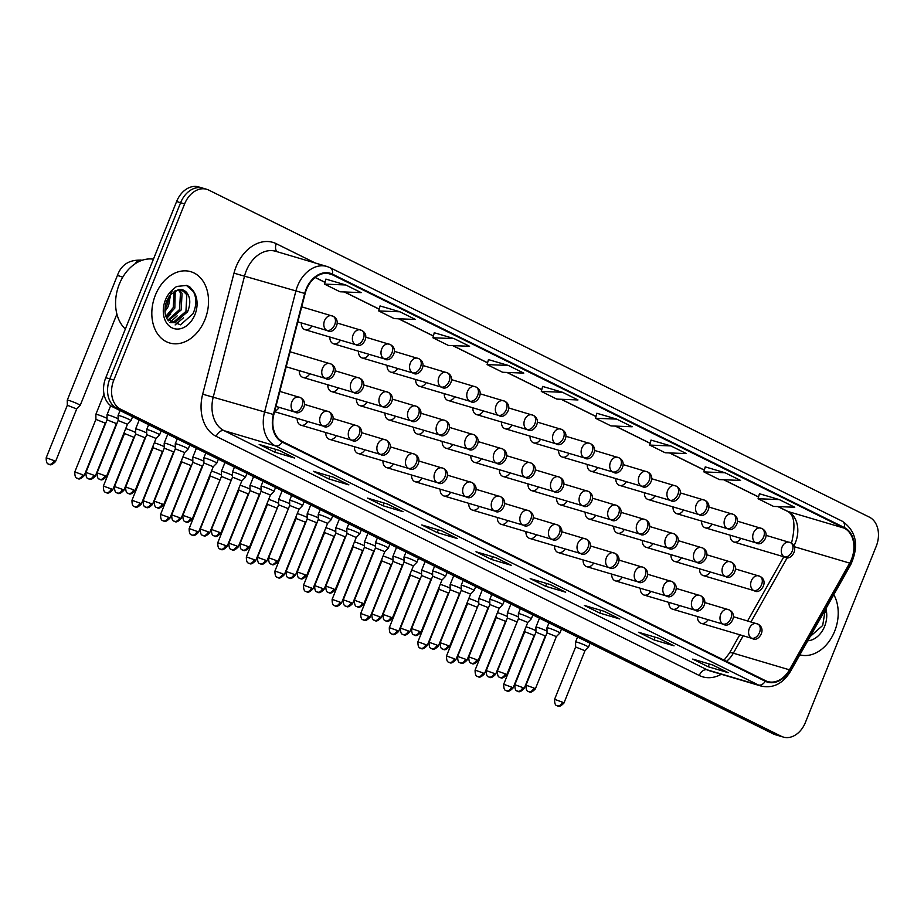 <?xml version="1.0" encoding="UTF-8"?>
<svg xmlns="http://www.w3.org/2000/svg" width="924" height="924" viewBox="0 0 924 924"><rect width="100%" height="100%" fill="white"/><g stroke="black" fill="none" stroke-linecap="round" stroke-linejoin="round"><path stroke-width="1.39" d="M274.751 411.03A7.75 5.717 106.5 0 0 279.083 407.345M297.205 418.399A7.75 5.717 106.5 0 0 300.889 425.179A7.75 5.717 106.5 0 0 307.68 421.494M325.791 432.548A7.75 5.717 106.5 0 0 329.487 439.327A7.75 5.717 106.5 0 0 336.278 435.654M354.389 446.708A7.75 5.717 106.5 0 0 358.085 453.488A7.75 5.717 106.5 0 0 364.864 449.803M382.986 460.857A7.75 5.717 106.5 0 0 386.671 467.636A7.75 5.717 106.5 0 0 393.462 463.964M411.573 475.017A7.75 5.717 106.5 0 0 415.269 481.797A7.75 5.717 106.5 0 0 422.06 478.112M440.171 489.166A7.75 5.717 106.5 0 0 443.867 495.945A7.75 5.717 106.5 0 0 450.646 492.273M468.768 503.326A7.75 5.717 106.5 0 0 472.453 510.106A7.75 5.717 106.5 0 0 479.244 506.433M497.355 517.475A7.75 5.717 106.5 0 0 501.051 524.255A7.75 5.717 106.5 0 0 507.83 520.582M525.952 531.635A7.75 5.717 106.5 0 0 529.637 538.415A7.75 5.717 106.5 0 0 536.428 534.742M554.539 545.784A7.75 5.717 106.5 0 0 558.235 552.575A7.75 5.717 106.5 0 0 565.026 548.891M583.136 559.944A7.75 5.717 106.5 0 0 586.832 566.724A7.75 5.717 106.5 0 0 593.612 563.051M611.734 574.104A7.75 5.717 106.5 0 0 615.419 580.884A7.75 5.717 106.5 0 0 622.21 577.2M640.32 588.253A7.75 5.717 106.5 0 0 644.016 595.033A7.75 5.717 106.5 0 0 650.808 591.36M668.918 602.413A7.75 5.717 106.5 0 0 672.614 609.193A7.75 5.717 106.5 0 0 679.394 605.509M697.516 616.562A7.75 5.717 106.5 0 0 701.201 623.342A7.75 5.717 106.5 0 0 707.992 619.669M299.261 370.639A7.75 5.717 106.5 0 0 302.945 377.419A7.75 5.717 106.5 0 0 309.736 373.746M327.847 384.8A7.75 5.717 106.5 0 0 331.543 391.58A7.75 5.717 106.5 0 0 338.334 387.895M356.445 398.949A7.75 5.717 106.5 0 0 360.141 405.728A7.75 5.717 106.5 0 0 366.92 402.056M385.042 413.109A7.75 5.717 106.5 0 0 388.727 419.889A7.75 5.717 106.5 0 0 395.518 416.204M413.629 427.258A7.75 5.717 106.5 0 0 417.325 434.037A7.75 5.717 106.5 0 0 424.116 430.365M442.226 441.418A7.75 5.717 106.5 0 0 445.911 448.198A7.75 5.717 106.5 0 0 452.702 444.513M470.824 455.567A7.75 5.717 106.5 0 0 474.509 462.347A7.75 5.717 106.5 0 0 481.3 458.674M499.41 469.727A7.75 5.717 106.5 0 0 503.106 476.507A7.75 5.717 106.5 0 0 509.886 472.834M528.008 483.876A7.75 5.717 106.5 0 0 531.693 490.656A7.75 5.717 106.5 0 0 538.484 486.983M556.595 498.036A7.75 5.717 106.5 0 0 560.291 504.816A7.75 5.717 106.5 0 0 567.082 501.143M585.192 512.185A7.75 5.717 106.5 0 0 588.888 518.976A7.75 5.717 106.5 0 0 595.668 515.292M613.79 526.345A7.75 5.717 106.5 0 0 617.475 533.125A7.75 5.717 106.5 0 0 624.266 529.452M642.376 540.505A7.75 5.717 106.5 0 0 646.072 547.285A7.75 5.717 106.5 0 0 652.864 543.601M670.974 554.654A7.75 5.717 106.5 0 0 674.659 561.434A7.75 5.717 106.5 0 0 681.45 557.761M699.572 568.814A7.75 5.717 106.5 0 0 703.256 575.594A7.75 5.717 106.5 0 0 710.048 571.91M301.316 322.892A7.75 5.717 106.5 0 0 305.001 329.672A7.75 5.717 106.5 0 0 311.792 325.987M329.903 337.041A7.75 5.717 106.5 0 0 333.599 343.82A7.75 5.717 106.5 0 0 340.39 340.147M358.5 351.201A7.75 5.717 106.5 0 0 362.196 357.981A7.75 5.717 106.5 0 0 368.976 354.296M387.098 365.35A7.75 5.717 106.5 0 0 390.783 372.129A7.75 5.717 106.5 0 0 397.574 368.457M415.684 379.51A7.75 5.717 106.5 0 0 419.381 386.29A7.75 5.717 106.5 0 0 426.16 382.605M444.282 393.659A7.75 5.717 106.5 0 0 447.967 400.438A7.75 5.717 106.5 0 0 454.758 396.766M472.869 407.819A7.75 5.717 106.5 0 0 476.565 414.599A7.75 5.717 106.5 0 0 483.356 410.914M501.466 421.968A7.75 5.717 106.5 0 0 505.162 428.748A7.75 5.717 106.5 0 0 511.942 425.075M530.064 436.128A7.75 5.717 106.5 0 0 533.749 442.908A7.75 5.717 106.5 0 0 540.54 439.223M558.65 450.277A7.75 5.717 106.5 0 0 562.346 457.057A7.75 5.717 106.5 0 0 569.138 453.384M587.248 464.437A7.75 5.717 106.5 0 0 590.944 471.217A7.75 5.717 106.5 0 0 597.724 467.544M615.846 478.586A7.75 5.717 106.5 0 0 619.53 485.366A7.75 5.717 106.5 0 0 626.322 481.693M644.432 492.746A7.75 5.717 106.5 0 0 648.128 499.526A7.75 5.717 106.5 0 0 654.908 495.853M673.03 506.906A7.75 5.717 106.5 0 0 676.715 513.686A7.75 5.717 106.5 0 0 683.506 510.002M701.616 521.055A7.75 5.717 106.5 0 0 705.312 527.835A7.75 5.717 106.5 0 0 712.104 524.162M730.214 535.215A7.75 5.717 106.5 0 0 733.91 541.995A7.75 5.717 106.5 0 0 740.69 538.311M155.405 295.068A37.179 27.454 106.5 0 0 169.612 342.977A37.179 27.454 106.5 0 0 204.955 319.589A37.179 27.454 106.5 0 0 190.737 271.679A37.179 27.454 106.5 0 0 155.405 295.068A37.179 27.454 106.5 0 0 169.612 342.977A37.179 27.454 106.5 0 0 204.955 319.589A37.179 27.454 106.5 0 0 190.737 271.679A37.179 27.454 106.5 0 0 155.405 295.068M799.814 654.85A37.179 27.454 106.5 0 0 834.626 631.311A37.179 27.454 106.5 0 0 833.806 594.663A37.179 27.454 106.5 0 1 834.626 631.311A37.179 27.454 106.5 0 1 799.814 654.85M306.491 289.443A24.786 18.307 -73.5 0 1 330.041 273.851A24.786 18.307 -73.5 0 1 332.224 274.705L844.213 528.158A24.786 18.307 -73.5 0 1 849.676 563.109L789.431 669.819A24.786 18.307 -73.5 0 1 767.717 681.554A24.786 18.307 -73.5 0 1 765.546 680.699L282.49 441.568A24.786 18.307 -73.5 0 1 273.839 414.576L305.139 293.543A24.786 18.307 -73.5 0 1 306.491 289.443M306.075 289.235A25.41 18.769 106.5 0 0 304.701 293.439L273.388 414.472A25.41 18.769 106.5 0 0 282.259 442.134L765.315 681.277A25.41 18.769 106.5 0 0 789.789 670.119L850.034 563.409A25.41 18.769 106.5 0 0 844.444 527.592L332.455 274.128A25.41 18.769 106.5 0 0 306.075 289.235M206.699 189.293L198.683 186.925A23.239 17.163 106.5 0 0 176.6 201.536L105.786 377.708A23.239 17.163 106.5 0 0 112.636 406.86L773.273 733.91L777.28 735.088A23.239 17.163 106.5 0 0 779.313 735.897A23.239 17.163 106.5 0 1 777.28 735.088L116.643 408.05L777.28 735.088L781.288 736.278A23.239 17.163 106.5 0 0 783.321 737.075A23.239 17.163 106.5 0 0 805.405 722.464L876.229 546.292A23.239 17.163 106.5 0 0 869.38 517.14L208.743 190.09A23.239 17.163 106.5 0 0 206.699 189.293A23.239 17.163 106.5 0 0 184.615 203.915L113.802 380.087A23.239 17.163 106.5 0 0 120.64 409.228L781.288 736.278M105.786 377.708L109.794 378.898A23.239 17.163 106.5 0 0 116.643 408.05A23.239 17.163 106.5 0 1 109.794 378.898L180.607 202.726L109.794 378.898L113.802 380.087M202.691 188.103A23.239 17.163 106.5 0 0 180.607 202.726A23.239 17.163 106.5 0 1 202.691 188.103M779.267 499.584L758.084 498.741L773.561 506.41L794.756 507.253L779.267 499.584L759.424 493.751M705.243 466.886L725.074 472.765L703.892 471.91L705.243 466.886M670.882 445.934L649.699 445.079L665.176 452.748L686.37 453.592L670.882 445.934L651.039 440.09M616.689 419.103L595.506 418.26L610.983 425.918L632.178 426.773L616.689 419.103L596.846 413.259M325.883 279.094L345.726 284.962L324.532 284.118L325.883 279.094M399.919 311.792L378.724 310.949L394.213 318.607L415.396 319.461L399.919 311.792L380.064 305.948M434.268 332.744L454.111 338.623L432.917 337.768L434.268 332.744M508.304 365.442L487.11 364.599L502.598 372.268L523.781 373.111L508.304 365.442L488.461 359.609M562.497 392.273L541.302 391.429L556.791 399.099L577.974 399.942L562.497 392.273L542.654 386.44M619.865 619.022L599.826 613.097L584.349 605.428L604.377 611.365L619.865 619.022A6.202 4.146 -63.7 0 1 619.415 618.849L604.146 611.295M674.058 645.853L654.019 639.916L638.542 632.259L658.569 638.184L674.058 645.853A6.202 4.146 -63.7 0 1 673.608 645.68L658.338 638.114M728.251 672.684L708.211 666.747L692.734 659.078L712.762 665.014L728.251 672.684A6.202 4.146 -63.7 0 1 727.8 672.51L712.531 664.945M457.288 538.542L437.248 532.605L421.76 524.947L441.799 530.873L457.288 538.542A6.202 4.146 -63.7 0 1 456.837 538.369L441.568 530.803M403.095 511.711L383.056 505.774L367.567 498.117L387.606 504.042L403.095 511.711A6.202 4.146 -63.7 0 1 402.645 511.538L387.375 503.984M348.902 484.881L328.863 478.955L313.375 471.286L333.414 477.223L348.902 484.881A6.202 4.146 -63.7 0 1 348.452 484.707L333.183 477.154M294.698 458.061L274.671 452.125L259.182 444.456L279.221 450.392L294.698 458.061A6.202 4.146 -63.7 0 1 294.259 457.877L278.99 450.323M565.673 592.192L545.634 586.266L530.157 578.597L550.184 584.534L565.673 592.192A6.202 4.146 -63.7 0 1 565.222 592.018L549.953 584.465M511.48 565.373L491.441 559.436L475.964 551.767L495.992 557.703L511.48 565.373A6.202 4.146 -63.7 0 1 511.03 565.199L495.761 557.634M703.892 471.91L719.369 479.579L740.563 480.422L725.074 472.765M432.917 337.768L448.406 345.437L469.588 346.281L454.111 338.623M324.532 284.118L340.02 291.776L361.203 292.631L345.726 284.962M491.441 559.436L492.55 556.687M545.634 586.266L546.742 583.506M274.671 452.125L275.779 449.376M328.863 478.955L329.972 476.195M383.056 505.774L384.165 503.026M437.248 532.605L438.357 529.856M708.211 666.747L709.32 663.998M654.019 639.916L655.128 637.167M599.826 613.097L600.935 610.337M541.302 391.429L542.665 386.405M487.11 364.599L488.461 359.575M378.724 310.949L380.076 305.913M595.506 418.26L596.858 413.224M649.699 445.079L651.05 440.055M758.084 498.741L759.436 493.716M773.273 733.91A23.239 17.163 106.5 0 0 775.317 734.707L783.321 737.075M116.898 314.102L80.203 405.405A6.976 0.601 -158.1 0 0 80.203 405.405A6.976 0.601 -158.1 0 0 78.24 404.135A6.976 0.601 -158.1 0 0 69.081 400.496A6.976 0.601 -158.1 0 0 67.256 400.196A6.976 0.601 -158.1 0 0 67.256 400.219L117.325 275.664C121.263 264.634 129.337 259.494 141.545 260.221A6.976 5.151 106.5 0 0 135.401 263.606M54.123 460.626L46.2 457.784C46.119 465.557 49.18 463.617 48.637 464.171A5.036 3.373 116.3 0 0 48.995 464.322A5.036 3.373 -63.7 0 0 54.123 460.626L55.544 461.538L76.68 408.974L67.325 405.232L67.256 400.219M118.11 418.815A6.976 0.601 -158.1 0 0 108.824 415.119A6.976 0.601 -158.1 0 0 106.999 414.818A6.976 0.601 -158.1 0 0 106.999 414.83L110.672 405.671M93.867 475.236L85.944 472.395C85.851 480.168 88.923 478.228 88.381 478.782A5.036 3.373 116.3 0 0 88.739 478.932A5.036 3.373 -63.7 0 0 93.867 475.236L95.288 476.149L116.412 423.585L107.069 419.843L106.999 414.83M132.582 416.736L131 420.686A6.976 0.601 -158.1 0 0 131 420.686A6.976 0.601 -158.1 0 0 127.073 418.503A6.976 0.601 -158.1 0 0 119.889 415.788A6.976 0.601 -158.1 0 0 118.064 415.488A6.976 0.601 -158.1 0 0 118.064 415.511L120.051 410.533M130.989 420.709L127.477 424.266L118.133 420.524L118.064 415.511M107.045 418.399A6.976 0.601 -158.1 0 0 106.826 418.295A6.976 0.601 -158.1 0 0 97.678 414.657A6.976 0.601 -158.1 0 0 95.853 414.356A6.976 0.601 -158.1 0 0 95.853 414.379L103.996 394.109M82.721 474.786L74.798 471.933C74.705 479.718 77.778 477.777 77.235 478.332A5.036 3.373 116.3 0 0 77.593 478.47A5.036 3.373 -63.7 0 0 82.721 474.786L84.142 475.698L105.267 423.134L95.923 419.392L95.853 414.379M135.643 432.559A6.976 0.601 -158.1 0 0 135.424 432.444A6.976 0.601 -158.1 0 0 126.276 428.805A6.976 0.601 -158.1 0 0 125.71 428.655M111.319 488.935L103.384 486.093C103.303 493.866 106.364 491.926 105.821 492.48A5.036 3.373 116.3 0 0 106.191 492.631A5.036 3.373 -63.7 0 0 111.319 488.935L112.728 489.847L133.865 437.283L124.521 433.541L124.486 431.693M164.241 446.708A6.976 0.601 -158.1 0 0 164.022 446.604A6.976 0.601 -158.1 0 0 154.862 442.966A6.976 0.601 -158.1 0 0 154.308 442.804M139.905 503.095L131.982 500.254C131.901 508.027 134.962 506.086 134.419 506.641A5.036 3.373 116.3 0 0 134.777 506.779A5.036 3.373 -63.7 0 0 139.905 503.095L141.326 504.007L162.451 451.443L153.107 447.701L153.084 445.853M192.827 460.868A6.976 0.601 -158.1 0 0 192.608 460.753A6.976 0.601 -158.1 0 0 183.46 457.126A6.976 0.601 -158.1 0 0 182.894 456.964M168.503 517.244L160.568 514.402C160.487 522.176 163.56 520.247 163.017 520.789A5.036 3.373 116.3 0 0 163.375 520.94A5.036 3.373 -63.7 0 0 168.503 517.244L169.924 518.156L191.049 465.592L181.705 461.85L181.67 460.002M146.697 432.963A6.976 0.601 -158.1 0 0 137.422 429.267A6.976 0.601 -158.1 0 0 135.597 428.967A6.976 0.601 -158.1 0 0 135.597 428.99L139.201 420.016M122.465 489.397L114.53 486.555C114.449 494.328 117.51 492.388 116.967 492.942A5.036 3.373 116.3 0 0 117.336 493.081A5.036 3.373 -63.7 0 0 122.465 489.397L123.874 490.309L145.01 437.745L135.666 434.003L135.597 428.99M175.294 447.124A6.976 0.601 -158.1 0 0 166.008 443.428A6.976 0.601 -158.1 0 0 164.183 443.127A6.976 0.601 -158.1 0 0 164.183 443.139L167.787 434.164M151.051 503.545L143.128 500.704C143.047 508.477 146.108 506.548 145.565 507.103A5.036 3.373 116.3 0 0 145.934 507.241A5.036 3.373 -63.7 0 0 151.051 503.545L152.472 504.458L173.608 451.894L164.253 448.152L164.183 443.139M203.892 461.272A6.976 0.601 -158.1 0 0 194.606 457.576A6.976 0.601 -158.1 0 0 192.781 457.276A6.976 0.601 -158.1 0 0 192.781 457.299L192.85 462.312L202.194 466.054L203.003 465.246M153.43 259.194A38.739 28.598 106.5 0 0 119.311 284.165A38.739 28.598 106.5 0 0 125.352 329.025M170.397 294.652L166.724 300.866C164.137 308.581 164.391 314.818 167.487 319.565L180.503 324.832L193 313.756C196.881 304.92 196.754 297.054 192.608 290.148L189.767 286.833L186.66 285.435L176.565 286.463L172.776 289.616L170.397 294.652L178.875 289.408L186.717 292.55C190.483 297.574 190.76 304.008 187.549 311.827L175.017 322.649L170.293 322.626M170.605 294.398L168.468 306.179L164.957 311.527M169.115 296.338L166.874 305.705L164.934 309.078M175.248 290.598L174.821 308.062L166.32 317.417M174.197 291.21L173.238 307.6L165.881 316.262M179.048 289.385L182.051 293.358L181.185 309.944L168.422 320.813M178.159 289.535L180.457 292.885L179.602 309.482L167.868 320.108M181.566 289.501L186.821 294.768L185.955 311.365L173.423 322.176L169.958 322.361M186.348 285.343L193.509 291.695M195.553 297.978L195.807 300.577M183.506 317.764L175.133 324.948M177.142 315.881L170.051 322.361M170.778 313.987L166.736 318.306M810.152 636.555L822.683 625.479L825.248 609.817L825.49 612.3M221.425 475.017A6.976 0.601 -158.1 0 0 221.206 474.913A6.976 0.601 -158.1 0 0 212.058 471.275A6.976 0.601 -158.1 0 0 211.492 471.113M219.635 479.764L210.291 476.01M250.011 489.177A6.976 0.601 -158.1 0 0 249.803 489.062A6.976 0.601 -158.1 0 0 240.644 485.435A6.976 0.601 -158.1 0 0 240.09 485.273M249.041 493.093L248.233 493.913L238.889 490.17L238.866 488.311M278.609 503.326A6.976 0.601 -158.1 0 0 278.39 503.222A6.976 0.601 -158.1 0 0 269.242 499.584A6.976 0.601 -158.1 0 0 268.676 499.434M276.819 508.073L267.486 504.319L267.452 502.471M232.478 475.433A6.976 0.601 -158.1 0 0 223.204 471.737A6.976 0.601 -158.1 0 0 221.379 471.436A6.976 0.601 -158.1 0 0 221.367 471.459L221.448 476.472M230.781 480.226L221.448 476.449L200.312 529.013C200.231 536.798 203.292 534.857 202.749 535.412A5.036 3.373 116.3 0 0 203.118 535.55A5.036 3.373 -63.7 0 0 208.247 531.854L200.312 529.013M261.076 489.581A6.976 0.601 -158.1 0 0 251.79 485.885A6.976 0.601 -158.1 0 0 249.965 485.585A6.976 0.601 -158.1 0 0 249.965 485.608L250.034 490.621M260.187 493.555L259.378 494.375L250.034 490.609L228.909 543.173C228.829 550.947 231.889 549.006 231.347 549.561A5.036 3.373 116.3 0 0 231.705 549.699A5.036 3.373 -63.7 0 0 236.833 546.015L228.909 543.173M289.662 503.742A6.976 0.601 -158.1 0 0 280.388 500.046A6.976 0.601 -158.1 0 0 278.563 499.745A6.976 0.601 -158.1 0 0 278.563 499.769L282.167 490.783M287.965 508.535L278.632 504.781L278.563 499.769M307.207 517.486A6.976 0.601 -158.1 0 0 306.987 517.371A6.976 0.601 -158.1 0 0 297.828 513.744A6.976 0.601 -158.1 0 0 297.274 513.582M282.871 573.862L274.948 571.02C274.867 578.805 277.928 576.865 277.385 577.419A5.036 3.373 116.3 0 0 277.743 577.558A5.036 3.373 -63.7 0 0 282.871 573.862L284.292 574.774L305.428 522.21L296.073 518.48L296.05 516.62M335.793 531.635A6.976 0.601 -158.1 0 0 335.574 531.531A6.976 0.601 -158.1 0 0 326.426 527.893A6.976 0.601 -158.1 0 0 325.86 527.743M311.469 588.022L303.546 585.181C303.453 592.954 306.525 591.014 305.983 591.568A5.036 3.373 116.3 0 0 306.341 591.707A5.036 3.373 -63.7 0 0 311.469 588.022L312.889 588.934L334.014 536.37L324.671 532.628L324.647 530.78M364.391 545.795A6.976 0.601 -158.1 0 0 364.172 545.68A6.976 0.601 -158.1 0 0 355.024 542.053A6.976 0.601 -158.1 0 0 354.458 541.891M340.067 602.171L332.132 599.329C332.051 607.114 335.112 605.174 334.569 605.728A5.036 3.373 116.3 0 0 334.938 605.867A5.036 3.373 -63.7 0 0 340.067 602.171L341.476 603.095L362.612 550.531L353.257 546.789L353.234 544.929M392.989 559.944A6.976 0.601 -158.1 0 0 392.769 559.84A6.976 0.601 -158.1 0 0 383.61 556.202A6.976 0.601 -158.1 0 0 383.056 556.052M368.653 616.331L360.73 613.49C360.649 621.263 363.709 619.323 363.167 619.877A5.036 3.373 116.3 0 0 363.525 620.027A5.036 3.373 -63.7 0 0 368.653 616.331L370.074 617.244L391.199 564.679L381.855 560.937L381.831 559.089M421.575 574.104A6.976 0.601 -158.1 0 0 421.356 574A6.976 0.601 -158.1 0 0 412.208 570.362A6.976 0.601 -158.1 0 0 411.642 570.2M397.251 630.491L389.316 627.639C389.235 635.423 392.307 633.483 391.764 634.037A5.036 3.373 116.3 0 0 392.123 634.176A5.036 3.373 -63.7 0 0 397.251 630.491L398.66 631.404L419.796 578.84L410.452 575.098L410.418 573.238M318.26 517.89A6.976 0.601 -158.1 0 0 308.986 514.194A6.976 0.601 -158.1 0 0 307.161 513.894A6.976 0.601 -158.1 0 0 307.149 513.917L310.753 504.943M294.028 574.324L286.094 571.482C286.013 579.256 289.073 577.315 288.531 577.87A5.036 3.373 116.3 0 0 288.9 578.02A5.036 3.373 -63.7 0 0 294.028 574.324L295.437 575.236L316.574 522.672L307.218 518.93L307.149 513.917M346.858 532.051A6.976 0.601 -158.1 0 0 337.572 528.355A6.976 0.601 -158.1 0 0 335.747 528.054A6.976 0.601 -158.1 0 0 335.747 528.078L339.351 519.092M322.615 588.484L314.691 585.631C314.599 593.416 317.671 591.476 317.128 592.03A5.036 3.373 116.3 0 0 317.486 592.169A5.036 3.373 -63.7 0 0 322.615 588.484L324.035 589.397L345.16 536.832L335.816 533.09L335.747 528.078M375.444 546.211A6.976 0.601 -158.1 0 0 366.17 542.504A6.976 0.601 -158.1 0 0 364.345 542.203A6.976 0.601 -158.1 0 0 364.345 542.226L367.948 533.252M351.212 602.633L343.278 599.791C343.197 607.565 346.257 605.624 345.715 606.179A5.036 3.373 116.3 0 0 346.084 606.329A5.036 3.373 -63.7 0 0 351.212 602.633L352.622 603.545L373.758 550.981L364.414 547.239L364.345 542.226M404.042 560.36A6.976 0.601 -158.1 0 0 394.756 556.664A6.976 0.601 -158.1 0 0 392.931 556.364A6.976 0.601 -158.1 0 0 392.931 556.387L396.535 547.401M379.799 616.793L371.875 613.952C371.794 621.725 374.855 619.785 374.312 620.339A5.036 3.373 116.3 0 0 374.682 620.478A5.036 3.373 -63.7 0 0 379.799 616.793L381.219 617.706L402.356 565.142L393 561.399L392.931 556.387M432.628 574.52A6.976 0.601 -158.1 0 0 423.354 570.824A6.976 0.601 -158.1 0 0 421.529 570.512A6.976 0.601 -158.1 0 0 421.529 570.535L425.132 561.561M408.396 630.942L400.473 628.101C400.381 635.874 403.453 633.933 402.91 634.488A5.036 3.373 116.3 0 0 403.268 634.638A5.036 3.373 -63.7 0 0 408.396 630.942L409.817 631.854L430.942 579.29L421.598 575.548L421.529 570.535M450.173 588.265A6.976 0.601 -158.1 0 0 449.953 588.149A6.976 0.601 -158.1 0 0 440.794 584.511A6.976 0.601 -158.1 0 0 440.24 584.361M425.837 644.64L417.914 641.799C417.833 649.572 420.894 647.632 420.351 648.186A5.036 3.373 116.3 0 0 420.72 648.336A5.036 3.373 -63.7 0 0 425.837 644.64L427.258 645.553L448.394 592.989L439.039 589.246L439.016 587.398M478.759 602.413A6.976 0.601 -158.1 0 0 478.551 602.309A6.976 0.601 -158.1 0 0 469.392 598.671A6.976 0.601 -158.1 0 0 468.838 598.509M476.969 607.16L467.636 603.407M507.357 616.574A6.976 0.601 -158.1 0 0 507.137 616.458A6.976 0.601 -158.1 0 0 497.99 612.831A6.976 0.601 -158.1 0 0 497.424 612.67M505.567 621.309L496.234 617.555L496.2 615.707M535.955 630.722A6.976 0.601 -158.1 0 0 535.735 630.618A6.976 0.601 -158.1 0 0 526.576 626.98A6.976 0.601 -158.1 0 0 526.022 626.819M511.619 687.11L503.696 684.268C503.615 692.041 506.675 690.101 506.133 690.655A5.036 3.373 116.3 0 0 506.491 690.794A5.036 3.373 -63.7 0 0 511.619 687.11L513.039 688.022L534.164 635.458L524.82 631.716L524.797 629.868M461.226 588.669A6.976 0.601 -158.1 0 0 451.952 584.973A6.976 0.601 -158.1 0 0 450.127 584.673A6.976 0.601 -158.1 0 0 450.115 584.696L450.196 589.708L459.54 593.451L460.337 592.642M489.824 602.829A6.976 0.601 -158.1 0 0 480.538 599.133A6.976 0.601 -158.1 0 0 478.713 598.833A6.976 0.601 -158.1 0 0 478.713 598.844L478.782 603.857L488.126 607.599L488.935 606.791M518.41 616.978A6.976 0.601 -158.1 0 0 509.136 613.282A6.976 0.601 -158.1 0 0 507.311 612.982A6.976 0.601 -158.1 0 0 507.311 613.005L507.38 618.017M516.712 621.771L507.38 618.006L486.243 670.57C486.163 678.343 489.235 676.403 488.692 676.957A5.036 3.373 116.3 0 0 489.05 677.096A5.036 3.373 -63.7 0 0 494.178 673.411L486.243 670.57M547.008 631.138A6.976 0.601 -158.1 0 0 537.733 627.442A6.976 0.601 -158.1 0 0 535.908 627.142A6.976 0.601 -158.1 0 0 535.897 627.153L539.5 618.179M546.119 635.1L545.31 635.92L535.966 632.178L535.897 627.153M159.586 434.858A6.976 0.601 -158.1 0 0 159.598 434.846A6.976 0.601 -158.1 0 0 155.659 432.663A6.976 0.601 -158.1 0 0 148.475 429.937A6.976 0.601 -158.1 0 0 146.662 429.637A6.976 0.601 -158.1 0 0 146.65 429.66L146.72 434.673L156.064 438.426L159.586 434.858M184.65 452.587L188.173 449.018A6.976 0.601 -158.1 0 0 188.184 448.995A6.976 0.601 -158.1 0 0 184.257 446.812A6.976 0.601 -158.1 0 0 177.073 444.098A6.976 0.601 -158.1 0 0 175.248 443.797A6.976 0.601 -158.1 0 0 175.248 443.82L177.246 438.842M162.208 504.007L154.273 501.166C154.192 508.939 157.253 506.999 156.71 507.553A5.036 3.373 116.3 0 0 157.08 507.692A5.036 3.373 -63.7 0 0 162.208 504.007L163.617 504.92L184.661 452.575L175.317 448.833L175.248 443.82M218.364 459.205L216.782 463.155A6.976 0.601 -158.1 0 0 216.782 463.155A6.976 0.601 -158.1 0 0 212.843 460.972A6.976 0.601 -158.1 0 0 205.671 458.246A6.976 0.601 -158.1 0 0 203.846 457.946A6.976 0.601 -158.1 0 0 203.834 457.969L205.833 453.003M190.794 518.156L182.871 515.315C182.79 523.1 185.851 521.159 185.308 521.713A5.036 3.373 116.3 0 0 185.666 521.852A5.036 3.373 -63.7 0 0 190.794 518.156L192.215 519.08L213.259 466.724L203.915 462.982L203.834 457.969M246.962 473.354L245.38 477.304A6.976 0.601 -158.1 0 0 245.38 477.304A6.976 0.601 -158.1 0 0 241.441 475.121A6.976 0.601 -158.1 0 0 234.257 472.407A6.976 0.601 -158.1 0 0 232.432 472.106A6.976 0.601 -158.1 0 0 232.432 472.129L234.43 467.151M219.392 532.316L211.457 529.475C211.377 537.248 214.449 535.308 213.906 535.862A5.036 3.373 116.3 0 0 214.264 536.012A5.036 3.373 -63.7 0 0 219.392 532.316L220.801 533.229L241.845 480.884L232.502 477.142L232.432 472.129M275.56 487.514L273.966 491.464A6.976 0.601 -158.1 0 0 273.966 491.464A6.976 0.601 -158.1 0 0 270.039 489.281A6.976 0.601 -158.1 0 0 262.855 486.555A6.976 0.601 -158.1 0 0 261.03 486.255A6.976 0.601 -158.1 0 0 261.03 486.278L263.017 481.312M247.978 546.477L240.055 543.624C239.974 551.409 243.035 549.468 242.492 550.023A5.036 3.373 116.3 0 0 242.862 550.161A5.036 3.373 -63.7 0 0 247.978 546.477L249.399 547.389L270.443 495.033L261.099 491.291L261.03 486.278M302.552 505.636A6.976 0.601 -158.1 0 0 302.564 505.613A6.976 0.601 -158.1 0 0 298.625 503.43A6.976 0.601 -158.1 0 0 291.453 500.716A6.976 0.601 -158.1 0 0 289.628 500.415A6.976 0.601 -158.1 0 0 289.616 500.438L289.686 505.451L299.041 509.193L302.552 505.636M331.139 519.785A6.976 0.601 -158.1 0 0 331.15 519.773A6.976 0.601 -158.1 0 0 327.223 517.59A6.976 0.601 -158.1 0 0 320.039 514.876A6.976 0.601 -158.1 0 0 318.214 514.564A6.976 0.601 -158.1 0 0 318.214 514.587L318.283 519.6L327.627 523.342L331.139 519.785M356.214 537.514L359.736 533.945A6.976 0.601 -158.1 0 0 359.748 533.922A6.976 0.601 -158.1 0 0 355.809 531.739A6.976 0.601 -158.1 0 0 348.637 529.025A6.976 0.601 -158.1 0 0 346.812 528.724A6.976 0.601 -158.1 0 0 346.812 528.747L346.881 533.76M333.76 588.934L335.181 589.847L356.225 537.502L348.198 533.957L346.881 533.749L325.837 586.093C325.756 593.866 328.817 591.926 328.274 592.48A5.036 3.373 116.3 0 0 328.632 592.63A5.036 3.373 -63.7 0 0 333.76 588.934L325.837 586.093M388.334 548.094A6.976 0.601 -158.1 0 0 388.346 548.082A6.976 0.601 -158.1 0 0 384.407 545.899A6.976 0.601 -158.1 0 0 377.223 543.185A6.976 0.601 -158.1 0 0 375.41 542.885A6.976 0.601 -158.1 0 0 375.398 542.896L375.467 547.909L384.811 551.663L388.334 548.094M413.398 565.823L416.92 562.254A6.976 0.601 -158.1 0 0 416.932 562.231A6.976 0.601 -158.1 0 0 413.005 560.048A6.976 0.601 -158.1 0 0 405.821 557.334A6.976 0.601 -158.1 0 0 403.996 557.033A6.976 0.601 -158.1 0 0 403.996 557.057L405.983 552.078M390.956 617.244L383.021 614.402C382.94 622.175 386.001 620.247 385.458 620.789A5.036 3.373 116.3 0 0 385.828 620.94A5.036 3.373 -63.7 0 0 390.956 617.244L392.365 618.156L413.409 565.811L404.065 562.069L403.996 557.057M447.112 572.441L445.53 576.391A6.976 0.601 -158.1 0 0 445.53 576.391A6.976 0.601 -158.1 0 0 441.591 574.208A6.976 0.601 -158.1 0 0 434.419 571.494A6.976 0.601 -158.1 0 0 432.594 571.194A6.976 0.601 -158.1 0 0 432.582 571.217L434.58 566.239M419.542 631.404L411.619 628.563C411.538 636.336 414.599 634.395 414.056 634.95A5.036 3.373 116.3 0 0 414.414 635.088A5.036 3.373 -63.7 0 0 419.542 631.404L420.963 632.316L442.007 579.96L432.663 576.23L432.582 571.217M475.71 586.601L474.127 590.552A6.976 0.601 -158.1 0 0 474.127 590.552A6.976 0.601 -158.1 0 0 470.189 588.369A6.976 0.601 -158.1 0 0 463.005 585.643A6.976 0.601 -158.1 0 0 461.18 585.342A6.976 0.601 -158.1 0 0 461.18 585.366L463.178 580.399M448.14 645.553L440.205 642.711C440.124 650.484 443.197 648.556 442.642 649.11A5.036 3.373 116.3 0 0 443.012 649.249A5.036 3.373 -63.7 0 0 448.14 645.553L449.549 646.465L470.593 594.12L461.249 590.378L461.18 585.366M504.308 600.75L502.714 604.7A6.976 0.601 -158.1 0 0 502.714 604.7A6.976 0.601 -158.1 0 0 498.787 602.517A6.976 0.601 -158.1 0 0 491.603 599.803A6.976 0.601 -158.1 0 0 489.778 599.503A6.976 0.601 -158.1 0 0 489.778 599.526L491.764 594.548M476.726 659.713L468.803 656.872C468.722 664.645 471.783 662.704 471.24 663.259A5.036 3.373 116.3 0 0 471.61 663.397A5.036 3.373 -63.7 0 0 476.726 659.713L478.147 660.625L499.191 608.281L489.847 604.539L489.778 599.526M532.894 614.91L531.312 618.861A6.976 0.601 -158.1 0 0 531.312 618.861A6.976 0.601 -158.1 0 0 527.373 616.678A6.976 0.601 -158.1 0 0 520.2 613.952A6.976 0.601 -158.1 0 0 518.376 613.651A6.976 0.601 -158.1 0 0 518.364 613.675L520.362 608.708M505.324 673.862L497.401 671.02C497.308 678.805 500.381 676.865 499.838 677.419A5.036 3.373 116.3 0 0 500.196 677.558A5.036 3.373 -63.7 0 0 505.324 673.862L506.745 674.786L527.789 622.429L518.433 618.687L518.364 613.675M559.886 633.032A6.976 0.601 -158.1 0 0 559.898 633.009A6.976 0.601 -158.1 0 0 555.971 630.826A6.976 0.601 -158.1 0 0 548.787 628.112A6.976 0.601 -158.1 0 0 546.962 627.812A6.976 0.601 -158.1 0 0 546.962 627.835L547.031 632.848L556.375 636.59L559.886 633.032M588.484 647.181A6.976 0.601 -158.1 0 0 588.496 647.17A6.976 0.601 -158.1 0 0 584.557 644.987A6.976 0.601 -158.1 0 0 577.385 642.261A6.976 0.601 -158.1 0 0 575.56 641.961A6.976 0.601 -158.1 0 0 575.56 641.984L575.629 646.996L584.973 650.739L588.484 647.181M793.924 545.853A24.786 18.307 106.5 0 0 795.425 542.642A24.786 18.307 106.5 0 0 788.126 511.549L778.089 506.583M332.224 274.705L327.754 273.377M721.309 674.277A38.739 28.598 -73.5 0 1 699.26 675.49L216.204 436.359A7.75 5.186 -63.7 0 1 224.093 430.676L275.375 445.865A30.989 22.881 -73.5 0 1 264.564 412.139L295.865 291.106A30.989 22.881 -73.5 0 1 297.551 285.978A30.989 22.881 -73.5 0 1 326.992 266.482L275.71 251.293A30.989 22.881 106.5 0 0 246.269 270.79A30.989 22.881 106.5 0 0 244.583 275.918L213.271 396.95A30.989 22.881 106.5 0 0 224.093 430.676L707.149 669.819A30.989 22.881 106.5 0 0 709.863 670.882L761.157 686.07A30.989 22.881 -73.5 0 1 758.442 685.007L275.375 445.865A7.75 5.186 -63.7 0 0 282.259 442.134M304.701 293.439L233.991 273.158A38.739 28.598 -73.5 0 1 276.299 243.717L315.269 263.005M765.315 681.277A7.75 5.186 116.3 0 1 758.442 685.007L707.149 669.819A7.75 5.186 -63.7 0 0 699.26 675.49M789.789 670.119A7.75 1.548 29.4 0 1 790.447 671.448L850.692 564.749C859.274 545.714 856.467 531.208 842.272 521.228L330.272 267.764A7.75 5.186 116.3 0 1 332.455 274.128M216.204 436.359A38.739 28.598 -73.5 0 1 202.679 394.19L273.388 414.472M850.034 563.409A7.75 1.548 29.4 0 1 850.692 564.749M844.444 527.592A7.75 5.186 -63.7 0 0 842.272 521.228M329.718 267.544A7.75 5.186 116.3 0 1 330.272 267.764L326.992 266.482M202.679 394.19L233.991 273.158M184.615 203.915L176.6 201.536M120.64 409.228L112.636 406.86M276.299 243.717A7.75 5.186 -63.7 0 0 277.246 251.755M726.483 661.353A24.786 18.307 106.5 0 0 733.333 653.199L743.173 635.77M789.431 669.819L733.333 653.199A13.941 2.795 -150.6 0 0 729.44 653.118L739.789 634.776M849.676 563.109L794.351 546.731M750.981 621.933L787.398 557.438M844.213 528.158L788.126 511.549A13.941 9.321 -63.7 0 1 787.121 511.157L777.869 506.583M758.569 496.927L723.896 479.764M704.377 470.097L669.704 452.933M650.184 443.266L615.511 426.103M595.992 416.435L561.318 399.272M541.799 389.616L507.126 372.441M487.606 362.786L452.933 345.622M433.414 335.955L398.741 318.792M379.221 309.124L344.548 291.961M325.029 282.294L315.188 277.431M301.698 306.837L333.137 316.274A7.75 5.186 116.3 0 0 332.582 316.054A7.75 5.717 106.5 0 0 331.901 315.789A7.75 5.717 106.5 0 0 324.543 320.663A7.75 5.717 106.5 0 0 326.819 330.376A7.75 5.186 -63.7 0 0 334.707 324.694A7.75 5.186 116.3 0 0 333.137 316.274C342.781 321.298 333.021 335.019 327.5 330.642A7.75 5.717 106.5 0 1 326.819 330.376M122.742 277.212A6.976 0.601 -158.1 0 0 117.325 275.664M290.09 351.767L331.081 364.021A7.75 5.186 116.3 0 0 330.526 363.802A7.75 5.717 106.5 0 0 329.845 363.536A7.75 5.717 106.5 0 0 322.488 368.41A7.75 5.717 106.5 0 0 324.763 378.124A7.75 5.186 -63.7 0 0 332.652 372.453A7.75 5.186 116.3 0 0 331.081 364.021C340.737 369.046 330.965 382.767 325.444 378.39A7.75 5.717 106.5 0 1 324.763 378.124M105.013 475.698L97.089 472.857C97.008 480.63 100.069 478.69 99.526 479.244A5.036 3.373 116.3 0 0 99.884 479.383A5.036 3.373 -63.7 0 0 105.013 475.698L106.433 476.611L127.477 424.255M279.833 391.406L300.427 397.62A7.75 5.186 116.3 0 0 299.873 397.401A7.75 5.717 106.5 0 0 299.191 397.135A7.75 5.717 106.5 0 0 291.834 402.009A7.75 5.717 106.5 0 0 294.121 411.723A7.75 5.186 -63.7 0 0 302.009 406.052A7.75 5.186 116.3 0 0 300.427 397.62C310.083 402.645 300.323 416.366 294.791 411.988A7.75 5.717 106.5 0 1 294.121 411.723M337.445 323.111L361.734 330.422A7.75 5.186 116.3 0 0 361.168 330.203A7.75 5.717 106.5 0 0 360.487 329.937A7.75 5.717 106.5 0 0 353.13 334.811A7.75 5.717 106.5 0 0 355.417 344.525A7.75 5.186 -63.7 0 0 363.305 338.854A7.75 5.186 116.3 0 0 361.734 330.422C371.379 335.447 361.619 349.168 356.098 344.791A7.75 5.717 106.5 0 1 355.417 344.525M366.043 337.272L390.321 344.583A7.75 5.186 116.3 0 0 389.766 344.363A7.75 5.717 106.5 0 0 389.085 344.098A7.75 5.717 106.5 0 0 381.728 348.972A7.75 5.717 106.5 0 0 384.003 358.685A7.75 5.186 -63.7 0 0 391.892 353.003A7.75 5.186 116.3 0 0 390.321 344.583C399.977 349.607 390.205 363.328 384.684 358.951A7.75 5.717 106.5 0 1 384.003 358.685M394.629 351.42L418.918 358.731A7.75 5.186 116.3 0 0 418.364 358.512A7.75 5.717 106.5 0 0 417.683 358.246A7.75 5.717 106.5 0 0 410.314 363.12A7.75 5.717 106.5 0 0 412.601 372.834A7.75 5.186 -63.7 0 0 420.489 367.163A7.75 5.186 116.3 0 0 418.918 358.731C428.563 363.756 418.803 377.477 413.282 373.111A7.75 5.717 106.5 0 1 412.601 372.834M423.227 365.581L447.505 372.892A7.75 5.186 116.3 0 0 446.95 372.672A7.75 5.717 106.5 0 0 446.269 372.407A7.75 5.717 106.5 0 0 438.912 377.281A7.75 5.717 106.5 0 0 441.198 386.994A7.75 5.186 -63.7 0 0 449.087 381.312A7.75 5.186 116.3 0 0 447.505 372.892C457.161 377.916 447.401 391.637 441.868 387.26A7.75 5.717 106.5 0 1 441.198 386.994M335.389 370.871L359.679 378.182A7.75 5.186 116.3 0 0 359.113 377.962A7.75 5.717 106.5 0 0 358.443 377.697A7.75 5.717 106.5 0 0 351.074 382.571A7.75 5.717 106.5 0 0 353.361 392.284A7.75 5.186 -63.7 0 0 361.249 386.602A7.75 5.186 116.3 0 0 359.679 378.182C369.323 383.206 359.563 396.927 354.042 392.55A7.75 5.717 106.5 0 1 353.361 392.284M363.987 385.019L388.265 392.33A7.75 5.186 116.3 0 0 387.71 392.111A7.75 5.717 106.5 0 0 387.029 391.845A7.75 5.717 106.5 0 0 379.672 396.719A7.75 5.717 106.5 0 0 381.947 406.433A7.75 5.186 -63.7 0 0 389.836 400.762A7.75 5.186 116.3 0 0 388.265 392.33C397.921 397.355 388.161 411.076 382.628 406.71A7.75 5.717 106.5 0 1 381.947 406.433M179.649 517.706L171.725 514.864C171.633 522.638 174.705 520.697 174.162 521.252A5.036 3.373 116.3 0 0 174.52 521.39A5.036 3.373 -63.7 0 0 179.649 517.706L181.069 518.618L202.194 466.054M392.573 399.18L416.863 406.491A7.75 5.186 116.3 0 0 416.308 406.271A7.75 5.717 106.5 0 0 415.627 406.006A7.75 5.717 106.5 0 0 408.258 410.88A7.75 5.717 106.5 0 0 410.545 420.593A7.75 5.186 -63.7 0 0 418.433 414.911A7.75 5.186 116.3 0 0 416.863 406.491C426.507 411.515 416.747 425.236 411.226 420.859A7.75 5.717 106.5 0 1 410.545 420.593M172.776 289.616A22.164 16.366 106.5 0 0 165.408 300.023A22.164 16.366 106.5 0 0 171.945 327.812A22.164 16.366 106.5 0 0 194.941 314.634A22.164 16.366 106.5 0 0 192.608 290.148M186.717 292.55A17.51 12.936 106.5 0 0 182.143 289.651A17.51 12.936 106.5 0 0 181.023 289.385M807.761 640.771A22.164 16.366 106.5 0 0 824.612 626.356A22.164 16.366 106.5 0 0 825.86 608.731M451.824 379.729L476.103 387.041A7.75 5.186 116.3 0 0 475.548 386.821A7.75 5.717 106.5 0 0 474.867 386.555A7.75 5.717 106.5 0 0 467.509 391.429A7.75 5.717 106.5 0 0 469.785 401.155A7.75 5.186 -63.7 0 0 477.673 395.472A7.75 5.186 116.3 0 0 476.103 387.041C485.758 392.065 475.987 405.786 470.466 401.42A7.75 5.717 106.5 0 1 469.785 401.155M197.089 531.404L189.166 528.563C189.085 536.336 192.146 534.395 191.603 534.95A5.036 3.373 116.3 0 0 191.973 535.088A5.036 3.373 -63.7 0 0 197.089 531.404L198.51 532.316L220.443 478.944M480.411 393.89L504.7 401.201A7.75 5.186 116.3 0 0 504.134 400.981A7.75 5.717 106.5 0 0 503.464 400.716A7.75 5.717 106.5 0 0 496.096 405.59A7.75 5.717 106.5 0 0 498.382 415.303A7.75 5.186 -63.7 0 0 506.271 409.621A7.75 5.186 116.3 0 0 504.7 401.201C514.345 406.225 504.585 419.946 499.064 415.569A7.75 5.717 106.5 0 1 498.382 415.303M225.687 545.553L217.764 542.711C217.671 550.485 220.744 548.556 220.201 549.11A5.036 3.373 116.3 0 0 220.559 549.249A5.036 3.373 -63.7 0 0 225.687 545.553L227.108 546.465L248.233 493.901M509.009 408.05L533.287 415.35A7.75 5.186 116.3 0 0 532.732 415.142A7.75 5.717 106.5 0 0 532.051 414.864A7.75 5.717 106.5 0 0 524.693 419.739A7.75 5.717 106.5 0 0 526.969 429.464A7.75 5.186 -63.7 0 0 534.857 423.781A7.75 5.186 116.3 0 0 533.287 415.35C542.942 420.385 533.183 434.107 527.65 429.729A7.75 5.717 106.5 0 1 526.969 429.464M254.285 559.713L246.35 556.872C246.269 564.645 249.33 562.704 248.787 563.259A5.036 3.373 116.3 0 0 249.157 563.397A5.036 3.373 -63.7 0 0 254.285 559.713L255.694 560.625L277.627 507.253M421.171 413.328L445.46 420.639A7.75 5.186 116.3 0 0 444.894 420.42A7.75 5.717 106.5 0 0 444.213 420.154A7.75 5.717 106.5 0 0 436.856 425.028A7.75 5.717 106.5 0 0 439.143 434.754A7.75 5.186 -63.7 0 0 447.031 429.071A7.75 5.186 116.3 0 0 445.46 420.639C455.105 425.664 445.345 439.397 439.812 435.019A7.75 5.717 106.5 0 1 439.143 434.754M231.589 479.394L209.656 532.767L208.247 531.854M449.769 427.489L474.047 434.8A7.75 5.186 116.3 0 0 473.492 434.58A7.75 5.717 106.5 0 0 472.811 434.315A7.75 5.717 106.5 0 0 465.453 439.189A7.75 5.717 106.5 0 0 467.729 448.902A7.75 5.186 -63.7 0 0 475.617 443.22A7.75 5.186 116.3 0 0 474.047 434.8C483.702 439.824 473.931 453.545 468.41 449.168A7.75 5.717 106.5 0 1 467.729 448.902M259.378 494.363L238.253 546.927L236.833 546.015M265.431 560.163L257.507 557.322C257.415 565.107 260.487 563.166 259.944 563.721A5.036 3.373 116.3 0 0 260.302 563.859A5.036 3.373 -63.7 0 0 265.431 560.163L266.851 561.087L288.785 507.703M478.355 441.649L502.644 448.949A7.75 5.186 116.3 0 0 502.079 448.741A7.75 5.717 106.5 0 0 501.409 448.463A7.75 5.717 106.5 0 0 494.04 453.338A7.75 5.717 106.5 0 0 496.327 463.063A7.75 5.186 -63.7 0 0 504.215 457.38A7.75 5.186 116.3 0 0 502.644 448.949C512.289 453.984 502.529 467.706 497.008 463.328A7.75 5.717 106.5 0 1 496.327 463.063M537.595 422.199L561.884 429.51A7.75 5.186 116.3 0 0 561.33 429.29A7.75 5.717 106.5 0 0 560.649 429.025A7.75 5.717 106.5 0 0 553.291 433.899A7.75 5.717 106.5 0 0 555.567 443.612A7.75 5.186 -63.7 0 0 563.455 437.941A7.75 5.186 116.3 0 0 561.884 429.51C571.529 434.534 561.769 448.256 556.248 443.878A7.75 5.717 106.5 0 1 555.567 443.612M566.193 436.359L590.482 443.67A7.75 5.186 116.3 0 0 589.916 443.451A7.75 5.717 106.5 0 0 589.235 443.185A7.75 5.717 106.5 0 0 581.877 448.048A7.75 5.717 106.5 0 0 584.164 457.773A7.75 5.186 -63.7 0 0 592.053 452.09A7.75 5.186 116.3 0 0 590.482 443.67C600.126 448.694 590.367 462.416 584.846 458.038A7.75 5.717 106.5 0 1 584.164 457.773M594.79 450.508L619.068 457.819A7.75 5.186 116.3 0 0 618.514 457.599A7.75 5.717 106.5 0 0 617.833 457.334A7.75 5.717 106.5 0 0 610.475 462.208A7.75 5.717 106.5 0 0 612.751 471.921A7.75 5.186 -63.7 0 0 620.639 466.25A7.75 5.186 116.3 0 0 619.068 457.819C628.724 462.843 618.953 476.565 613.432 472.187A7.75 5.717 106.5 0 1 612.751 471.921M623.377 464.668L647.666 471.979A7.75 5.186 116.3 0 0 647.1 471.76A7.75 5.717 106.5 0 0 646.43 471.494A7.75 5.717 106.5 0 0 639.061 476.368A7.75 5.717 106.5 0 0 641.348 486.082A7.75 5.186 -63.7 0 0 649.237 480.399A7.75 5.186 116.3 0 0 647.666 471.979C657.311 477.003 647.551 490.725 642.03 486.347A7.75 5.717 106.5 0 1 641.348 486.082M651.974 478.817L676.253 486.128A7.75 5.186 116.3 0 0 675.698 485.909A7.75 5.717 106.5 0 0 675.017 485.643A7.75 5.717 106.5 0 0 667.659 490.517A7.75 5.717 106.5 0 0 669.946 500.231A7.75 5.186 -63.7 0 0 677.835 494.559A7.75 5.186 116.3 0 0 676.253 486.128C685.908 491.152 676.149 504.874 670.616 500.496A7.75 5.717 106.5 0 1 669.946 500.231M506.953 455.798L531.231 463.109A7.75 5.186 116.3 0 0 530.676 462.889A7.75 5.717 106.5 0 0 529.995 462.624A7.75 5.717 106.5 0 0 522.638 467.498A7.75 5.717 106.5 0 0 524.924 477.211A7.75 5.186 -63.7 0 0 532.802 471.54A7.75 5.186 116.3 0 0 531.231 463.109C540.887 468.133 531.127 481.854 525.594 477.477A7.75 5.717 106.5 0 1 524.924 477.211M535.539 469.958L559.828 477.269A7.75 5.186 116.3 0 0 559.274 477.05A7.75 5.717 106.5 0 0 558.593 476.784A7.75 5.717 106.5 0 0 551.235 481.647A7.75 5.717 106.5 0 0 553.511 491.372A7.75 5.186 -63.7 0 0 561.399 485.689A7.75 5.186 116.3 0 0 559.828 477.269C569.484 482.293 559.713 496.015 554.192 491.637A7.75 5.717 106.5 0 1 553.511 491.372M564.137 484.107L588.426 491.418A7.75 5.186 116.3 0 0 587.86 491.198A7.75 5.717 106.5 0 0 587.19 490.933A7.75 5.717 106.5 0 0 579.822 495.807A7.75 5.717 106.5 0 0 582.108 505.52A7.75 5.186 -63.7 0 0 589.997 499.849A7.75 5.186 116.3 0 0 588.426 491.418C598.071 496.442 588.311 510.163 582.79 505.786A7.75 5.717 106.5 0 1 582.108 505.52M592.734 498.267L617.013 505.578A7.75 5.186 116.3 0 0 616.458 505.359A7.75 5.717 106.5 0 0 615.777 505.093A7.75 5.717 106.5 0 0 608.419 509.967A7.75 5.717 106.5 0 0 610.695 519.681A7.75 5.186 -63.7 0 0 618.583 513.998A7.75 5.186 116.3 0 0 617.013 505.578C626.668 510.602 616.909 524.324 611.376 519.946A7.75 5.717 106.5 0 1 610.695 519.681M621.321 512.416L645.61 519.727A7.75 5.186 116.3 0 0 645.056 519.507A7.75 5.717 106.5 0 0 644.375 519.242A7.75 5.717 106.5 0 0 637.006 524.116A7.75 5.717 106.5 0 0 639.293 533.829A7.75 5.186 -63.7 0 0 647.181 528.158A7.75 5.186 116.3 0 0 645.61 519.727C655.255 524.751 645.495 538.473 639.974 534.095A7.75 5.717 106.5 0 1 639.293 533.829M680.572 492.977L704.85 500.288A7.75 5.186 116.3 0 0 704.296 500.069A7.75 5.717 106.5 0 0 703.614 499.803A7.75 5.717 106.5 0 0 696.257 504.677A7.75 5.717 106.5 0 0 698.532 514.391A7.75 5.186 -63.7 0 0 706.421 508.708A7.75 5.186 116.3 0 0 704.85 500.288C714.506 505.312 704.735 519.034 699.214 514.656A7.75 5.717 106.5 0 1 698.532 514.391M709.158 507.126L733.448 514.437A7.75 5.186 116.3 0 0 732.882 514.218A7.75 5.717 106.5 0 0 732.212 513.952A7.75 5.717 106.5 0 0 724.843 518.826A7.75 5.717 106.5 0 0 727.13 528.54A7.75 5.186 -63.7 0 0 735.019 522.869A7.75 5.186 116.3 0 0 733.448 514.437C743.092 519.461 733.333 533.183 727.812 528.805A7.75 5.717 106.5 0 1 727.13 528.54M454.435 658.8L446.511 655.959C446.419 663.732 449.491 661.792 448.949 662.346A5.036 3.373 116.3 0 0 449.307 662.485A5.036 3.373 -63.7 0 0 454.435 658.8L455.855 659.713L477.789 606.34M737.756 521.286L762.034 528.597A7.75 5.186 116.3 0 0 761.48 528.378A7.75 5.717 106.5 0 0 760.799 528.112A7.75 5.717 106.5 0 0 753.441 532.986A7.75 5.717 106.5 0 0 755.716 542.7A7.75 5.186 -63.7 0 0 763.605 537.017A7.75 5.186 116.3 0 0 762.034 528.597C771.69 533.622 761.93 547.343 756.398 542.966A7.75 5.717 106.5 0 1 755.716 542.7M483.033 672.949L475.098 670.108C475.017 677.881 478.078 675.941 477.535 676.495A5.036 3.373 116.3 0 0 477.904 676.645A5.036 3.373 -63.7 0 0 483.033 672.949L484.442 673.862L505.578 621.298M766.342 535.435L790.632 542.746A7.75 5.186 116.3 0 0 790.078 542.527A7.75 5.717 106.5 0 0 789.396 542.261A7.75 5.717 106.5 0 0 782.027 547.135A7.75 5.717 106.5 0 0 784.314 556.849A7.75 5.186 -63.7 0 0 792.203 551.178A7.75 5.186 116.3 0 0 790.632 542.746C800.276 547.77 790.517 561.492 784.996 557.126A7.75 5.717 106.5 0 1 784.314 556.849M436.994 645.102L429.059 642.261C428.979 650.034 432.039 648.094 431.496 648.648A5.036 3.373 116.3 0 0 431.866 648.787A5.036 3.373 -63.7 0 0 436.994 645.102L438.403 646.015L459.54 593.451M649.919 526.576L674.197 533.887A7.75 5.186 116.3 0 0 673.642 533.668A7.75 5.717 106.5 0 0 672.961 533.402A7.75 5.717 106.5 0 0 665.603 538.276A7.75 5.717 106.5 0 0 667.89 547.99A7.75 5.186 -63.7 0 0 675.779 542.307A7.75 5.186 116.3 0 0 674.197 533.887C683.852 538.911 674.093 552.633 668.56 548.255A7.75 5.717 106.5 0 1 667.89 547.99M465.581 659.251L457.657 656.41C457.576 664.183 460.637 662.254 460.094 662.797A5.036 3.373 116.3 0 0 460.452 662.947A5.036 3.373 -63.7 0 0 465.581 659.251L467.001 660.163L488.126 607.599M678.516 540.725L702.794 548.036A7.75 5.186 116.3 0 0 702.24 547.817A7.75 5.717 106.5 0 0 701.559 547.551A7.75 5.717 106.5 0 0 694.201 552.425A7.75 5.717 106.5 0 0 696.477 562.139A7.75 5.186 -63.7 0 0 704.365 556.467A7.75 5.186 116.3 0 0 702.794 548.036C712.45 553.06 702.679 566.782 697.158 562.404A7.75 5.717 106.5 0 1 696.477 562.139M707.103 554.885L731.392 562.196A7.75 5.186 116.3 0 0 730.826 561.977A7.75 5.717 106.5 0 0 730.156 561.711A7.75 5.717 106.5 0 0 722.787 566.585A7.75 5.717 106.5 0 0 725.074 576.299A7.75 5.186 -63.7 0 0 732.963 570.616A7.75 5.186 116.3 0 0 731.392 562.196C741.036 567.221 731.277 580.942 725.756 576.564A7.75 5.717 106.5 0 1 725.074 576.299M517.532 620.951L495.599 674.324L494.178 673.411M522.776 687.56L514.841 684.719C514.76 692.503 517.821 690.563 517.278 691.117A5.036 3.373 116.3 0 0 517.648 691.256A5.036 3.373 -63.7 0 0 522.776 687.56L524.185 688.472L545.322 635.908M735.7 569.034L759.978 576.345A7.75 5.186 116.3 0 0 759.424 576.126A7.75 5.717 106.5 0 0 758.743 575.86A7.75 5.717 106.5 0 0 751.385 580.734A7.75 5.717 106.5 0 0 753.672 590.448A7.75 5.186 -63.7 0 0 761.549 584.777A7.75 5.186 116.3 0 0 759.978 576.345C769.634 581.369 759.875 595.091 754.342 590.725A7.75 5.717 106.5 0 1 753.672 590.448M133.61 489.847L125.687 487.006C125.595 494.79 128.667 492.85 128.124 493.404A5.036 3.373 116.3 0 0 128.482 493.543A5.036 3.373 -63.7 0 0 133.61 489.847L135.031 490.76L156.075 438.415M304.747 404.469L329.025 411.781A7.75 5.186 116.3 0 0 328.47 411.561A7.75 5.717 106.5 0 0 327.789 411.296A7.75 5.717 106.5 0 0 320.432 416.17A7.75 5.717 106.5 0 0 322.707 425.883A7.75 5.186 -63.7 0 0 330.596 420.201A7.75 5.186 116.3 0 0 329.025 411.781C338.681 416.805 328.909 430.526 323.388 426.149A7.75 5.717 106.5 0 1 322.707 425.883M333.333 418.618L357.623 425.929A7.75 5.186 116.3 0 0 357.057 425.71A7.75 5.717 106.5 0 0 356.387 425.444A7.75 5.717 106.5 0 0 349.018 430.318A7.75 5.717 106.5 0 0 351.305 440.032A7.75 5.186 -63.7 0 0 359.193 434.361A7.75 5.186 116.3 0 0 357.623 425.929C367.267 430.954 357.507 444.675 351.986 440.309A7.75 5.717 106.5 0 1 351.305 440.032M361.931 432.779L386.209 440.09A7.75 5.186 116.3 0 0 385.654 439.87A7.75 5.717 106.5 0 0 384.973 439.605A7.75 5.717 106.5 0 0 377.616 444.479A7.75 5.717 106.5 0 0 379.903 454.192A7.75 5.186 -63.7 0 0 387.78 448.51A7.75 5.186 116.3 0 0 386.209 440.09C395.865 445.114 386.105 458.835 380.572 454.458A7.75 5.717 106.5 0 1 379.903 454.192M390.517 446.927L414.807 454.238A7.75 5.186 116.3 0 0 414.252 454.019A7.75 5.717 106.5 0 0 413.571 453.753A7.75 5.717 106.5 0 0 406.214 458.627A7.75 5.717 106.5 0 0 408.489 468.353A7.75 5.186 -63.7 0 0 416.377 462.67A7.75 5.186 116.3 0 0 414.807 454.238C424.451 459.263 414.691 472.996 409.17 468.618A7.75 5.717 106.5 0 1 408.489 468.353M419.115 461.088L443.404 468.399A7.75 5.186 116.3 0 0 442.839 468.179A7.75 5.717 106.5 0 0 442.157 467.914A7.75 5.717 106.5 0 0 434.8 472.788A7.75 5.717 106.5 0 0 437.087 482.501A7.75 5.186 -63.7 0 0 444.975 476.819A7.75 5.186 116.3 0 0 443.404 468.399C453.049 473.423 443.289 487.144 437.768 482.767A7.75 5.717 106.5 0 1 437.087 482.501M276.576 560.625L268.653 557.784C268.561 565.557 271.633 563.617 271.09 564.171A5.036 3.373 116.3 0 0 271.448 564.321A5.036 3.373 -63.7 0 0 276.576 560.625L277.997 561.538L299.041 509.193M447.713 475.248L471.991 482.559A7.75 5.186 116.3 0 0 471.436 482.34A7.75 5.717 106.5 0 0 470.755 482.062A7.75 5.717 106.5 0 0 463.398 486.936A7.75 5.717 106.5 0 0 465.673 496.662A7.75 5.186 -63.7 0 0 473.562 490.979A7.75 5.186 116.3 0 0 471.991 482.559C481.647 487.583 471.875 501.305 466.354 496.927A7.75 5.717 106.5 0 1 465.673 496.662M305.174 574.786L297.239 571.933C297.158 579.718 300.219 577.777 299.676 578.332A5.036 3.373 116.3 0 0 300.046 578.47A5.036 3.373 -63.7 0 0 305.174 574.786L306.583 575.698L327.627 523.342M476.299 489.397L500.589 496.708A7.75 5.186 116.3 0 0 500.034 496.488A7.75 5.717 106.5 0 0 499.353 496.223A7.75 5.717 106.5 0 0 491.984 501.097A7.75 5.717 106.5 0 0 494.271 510.81A7.75 5.186 -63.7 0 0 502.159 505.139A7.75 5.186 116.3 0 0 500.589 496.708C510.233 501.732 500.473 515.453 494.952 511.076A7.75 5.717 106.5 0 1 494.271 510.81M504.897 503.557L529.175 510.868A7.75 5.186 116.3 0 0 528.62 510.649A7.75 5.717 106.5 0 0 527.939 510.383A7.75 5.717 106.5 0 0 520.582 515.245A7.75 5.717 106.5 0 0 522.869 524.971A7.75 5.186 -63.7 0 0 530.757 519.288A7.75 5.186 116.3 0 0 529.175 510.868C538.831 515.892 529.071 529.614 523.538 525.236A7.75 5.717 106.5 0 1 522.869 524.971M362.358 603.095L354.435 600.254C354.342 608.027 357.415 606.086 356.872 606.641A5.036 3.373 116.3 0 0 357.23 606.779A5.036 3.373 -63.7 0 0 362.358 603.095L363.779 604.007L384.823 551.651M533.495 517.706L557.773 525.017A7.75 5.186 116.3 0 0 557.218 524.797A7.75 5.717 106.5 0 0 556.537 524.532A7.75 5.717 106.5 0 0 549.179 529.406A7.75 5.717 106.5 0 0 551.455 539.119A7.75 5.186 -63.7 0 0 559.343 533.448A7.75 5.186 116.3 0 0 557.773 525.017C567.428 530.041 557.657 543.762 552.136 539.385A7.75 5.717 106.5 0 1 551.455 539.119M562.081 531.866L586.37 539.177A7.75 5.186 116.3 0 0 585.804 538.958A7.75 5.717 106.5 0 0 585.135 538.692A7.75 5.717 106.5 0 0 577.766 543.566A7.75 5.717 106.5 0 0 580.053 553.28A7.75 5.186 -63.7 0 0 587.941 547.597A7.75 5.186 116.3 0 0 586.37 539.177C596.015 544.201 586.255 557.923 580.734 553.545A7.75 5.717 106.5 0 1 580.053 553.28M590.679 546.015L614.957 553.326A7.75 5.186 116.3 0 0 614.402 553.106A7.75 5.717 106.5 0 0 613.721 552.841A7.75 5.717 106.5 0 0 606.363 557.715A7.75 5.717 106.5 0 0 608.639 567.428A7.75 5.186 -63.7 0 0 616.527 561.757A7.75 5.186 116.3 0 0 614.957 553.326C624.612 558.35 614.853 572.072 609.32 567.694A7.75 5.717 106.5 0 1 608.639 567.428M619.265 560.175L643.554 567.486A7.75 5.186 116.3 0 0 643 567.267A7.75 5.717 106.5 0 0 642.319 567.001A7.75 5.717 106.5 0 0 634.961 571.875A7.75 5.717 106.5 0 0 637.237 581.589A7.75 5.186 -63.7 0 0 645.125 575.906A7.75 5.186 116.3 0 0 643.554 567.486C653.199 572.51 643.439 586.232 637.918 581.854A7.75 5.717 106.5 0 1 637.237 581.589M647.863 574.324L672.152 581.635A7.75 5.186 116.3 0 0 671.586 581.415A7.75 5.717 106.5 0 0 670.905 581.15A7.75 5.717 106.5 0 0 663.548 586.024A7.75 5.717 106.5 0 0 665.834 595.737A7.75 5.186 -63.7 0 0 673.723 590.066A7.75 5.186 116.3 0 0 672.152 581.635C681.796 586.659 672.037 600.381 666.516 596.015A7.75 5.717 106.5 0 1 665.834 595.737M676.46 588.484L700.739 595.795A7.75 5.186 116.3 0 0 700.184 595.576A7.75 5.717 106.5 0 0 699.503 595.31A7.75 5.717 106.5 0 0 692.145 600.184A7.75 5.717 106.5 0 0 694.421 609.898A7.75 5.186 -63.7 0 0 702.309 604.215A7.75 5.186 116.3 0 0 700.739 595.795C710.394 600.819 700.623 614.541 695.102 610.163A7.75 5.717 106.5 0 1 694.421 609.898M533.922 688.022L525.987 685.181C525.906 692.954 528.967 691.013 528.424 691.568A5.036 3.373 116.3 0 0 528.794 691.706A5.036 3.373 -63.7 0 0 533.922 688.022L535.331 688.934L556.375 636.59M705.047 602.633L729.336 609.944A7.75 5.186 116.3 0 0 728.77 609.725A7.75 5.717 106.5 0 0 728.1 609.459A7.75 5.717 106.5 0 0 720.732 614.333A7.75 5.717 106.5 0 0 723.018 624.046A7.75 5.186 -63.7 0 0 730.907 618.375A7.75 5.186 116.3 0 0 729.336 609.944C738.981 614.968 729.221 628.69 723.7 624.324A7.75 5.717 106.5 0 1 723.018 624.046M562.508 702.171L554.585 699.329C554.504 707.114 557.565 705.174 557.022 705.728A5.036 3.373 116.3 0 0 557.38 705.867A5.036 3.373 -63.7 0 0 562.508 702.171L563.929 703.095L584.973 650.739M733.644 616.793L757.923 624.104A7.75 5.186 116.3 0 0 757.368 623.885A7.75 5.717 106.5 0 0 756.687 623.619A7.75 5.717 106.5 0 0 749.329 628.493A7.75 5.717 106.5 0 0 751.616 638.207A7.75 5.186 -63.7 0 0 759.505 632.524A7.75 5.186 116.3 0 0 757.923 624.104C767.578 629.129 757.819 642.85 752.286 638.472A7.75 5.717 106.5 0 1 751.616 638.207M787.121 511.157C794.213 514.345 795.772 524.636 791.776 542.042L791.314 543.139M761.157 686.07C773.041 688.623 782.813 683.748 790.447 671.448M724.069 660.163L729.44 653.118M747.608 620.928L783.829 556.779M758.546 497.02L723.665 479.752M704.354 470.189L669.473 452.922M650.161 443.358L615.28 426.091M595.968 416.528L561.087 399.26M541.776 389.697L506.895 372.441M487.583 362.878L452.702 345.611M433.391 336.047L398.51 318.78M379.187 309.217L344.317 291.949M324.994 282.386L315.107 277.489M76.669 408.986L80.192 405.417M297.817 321.852L327.5 330.642M46.2 457.784L67.337 405.22M55.544 461.538C49.884 467.313 49.226 463.582 49.353 464.46L48.637 464.171M116.412 423.596L117.221 422.776M85.944 472.395L107.069 419.831M95.288 476.149C89.628 481.924 88.97 478.193 89.097 479.071L88.381 478.782M286.197 366.77L325.444 378.39M97.089 472.857L118.133 420.501M106.433 476.611C100.774 482.386 100.115 478.644 100.242 479.533L99.526 479.244M275.953 406.41L294.791 411.988M105.267 423.134L106.075 422.326M305.001 329.672L356.098 344.791M74.798 471.933L95.923 419.369M84.142 475.698C78.482 481.462 77.824 477.731 77.951 478.62L77.235 478.332M133.865 437.295L134.661 436.474M333.599 343.82L384.684 358.951M103.384 486.093L124.521 433.529M112.728 489.847C107.08 495.622 106.41 491.891 106.549 492.769L105.821 492.48M162.451 451.443L163.259 450.635M362.196 357.981L413.282 373.111M131.982 500.254L153.107 447.69M141.326 504.007C135.666 509.771 135.008 506.04 135.135 506.929L134.419 506.641M191.049 465.604L191.857 464.784M390.783 372.129L441.868 387.26M160.568 514.402L181.705 461.838M169.924 518.156C164.264 523.931 163.606 520.2 163.733 521.09L163.017 520.789M145.01 437.745L145.807 436.937M114.53 486.555L135.666 433.991M123.874 490.309C118.226 496.072 117.567 492.342 117.695 493.231L116.967 492.942M302.945 377.419L354.042 392.55M173.597 451.905L174.405 451.085M143.128 500.704L164.264 448.14M152.472 504.458C146.812 510.233 146.154 506.502 146.281 507.392L145.565 507.103M331.543 391.58L382.628 406.71M196.385 448.325L192.781 457.276M171.725 514.864L192.85 462.3M181.069 518.618C175.41 524.393 174.752 520.651 174.879 521.54L174.162 521.252M360.141 405.728L411.226 420.859M182.143 289.651L178.875 289.408M419.381 386.29L470.466 401.42M210.291 475.999L210.268 474.162M189.166 528.563L210.302 475.999M198.51 532.316C192.85 538.091 192.192 534.349 192.319 535.239L191.603 534.95M447.967 400.438L499.064 415.569M217.764 542.711L238.889 490.147M227.108 546.465C221.448 552.24 220.79 548.51 220.917 549.399L220.201 549.11M476.565 414.599L527.65 429.729M246.35 556.872L267.486 504.308M255.694 560.625C250.046 566.4 249.388 562.658 249.515 563.548L248.787 563.259M224.982 462.474L221.379 471.436M209.656 532.767C204.008 538.542 203.338 534.811 203.476 535.701L202.749 535.412M388.727 419.889L439.812 435.019M253.569 476.634L249.965 485.585M238.253 546.927C232.594 552.702 231.936 548.971 232.063 549.849L231.347 549.561M417.325 434.037L468.41 449.168M257.507 557.322L278.632 504.758M266.851 561.087C261.192 566.851 260.533 563.12 260.66 564.01L259.944 563.721M445.911 448.198L497.008 463.328M305.417 522.222L306.225 521.402M505.162 428.748L556.248 443.878M274.948 571.02L296.073 518.456M284.292 574.774C278.632 580.549 277.974 576.819 278.101 577.708L277.385 577.419M334.014 536.382L334.823 535.562M533.749 442.908L584.846 458.038M303.546 585.181L324.671 532.617M312.889 588.934C307.23 594.709 306.572 590.979 306.699 591.857L305.983 591.568M362.612 550.531L363.409 549.711M562.346 457.057L613.432 472.187M332.132 599.329L353.268 546.765M341.476 603.095C335.816 608.858 335.158 605.128 335.297 606.017L334.569 605.728M391.199 564.691L392.007 563.871M590.944 471.217L642.03 486.347M360.73 613.49L381.855 560.926M370.074 617.244C364.414 623.019 363.756 619.288 363.883 620.166L363.167 619.877M419.796 578.84L420.593 578.031M619.53 485.366L670.616 500.496M389.316 627.639L410.452 575.074M398.66 631.404C393.012 637.167 392.353 633.437 392.481 634.326L391.764 634.037M316.562 522.684L317.371 521.864M286.094 571.482L307.23 518.918M295.437 575.236C289.778 581.011 289.12 577.281 289.258 578.158L288.531 577.87M474.509 462.347L525.594 477.477M345.16 536.832L345.969 536.024M314.691 585.631L335.816 533.067M324.035 589.397C318.376 595.16 317.717 591.429 317.844 592.319L317.128 592.03M503.106 476.507L554.192 491.637M373.758 550.993L374.555 550.173M343.278 599.791L364.414 547.227M352.622 603.545C346.974 609.32 346.315 605.59 346.442 606.467L345.715 606.179M531.693 490.656L582.79 505.786M402.344 565.142L403.153 564.333M371.875 613.952L393.012 561.376M381.219 617.706C375.56 623.469 374.901 619.738 375.029 620.628L374.312 620.339M560.291 504.816L611.376 519.946M430.942 579.302L431.751 578.482M400.473 628.101L421.598 575.537M409.817 631.854C404.158 637.629 403.499 633.899 403.626 634.776L402.91 634.488M588.888 518.976L639.974 534.095M448.383 593L449.191 592.18M648.128 499.526L699.214 514.656M417.914 641.799L439.05 589.235M427.258 645.553C421.598 651.328 420.94 647.597 421.067 648.475L420.351 648.186M676.715 513.686L727.812 528.805M446.511 655.959L467.636 603.384L467.613 601.559M455.855 659.713C450.196 665.476 449.538 661.746 449.665 662.635L448.949 662.346M505.578 621.309L506.375 620.489M705.312 527.835L756.398 542.966M475.098 670.108L496.234 617.544M484.442 673.862C478.794 679.637 478.135 675.906 478.262 676.784L477.535 676.495M534.164 635.458L534.973 634.649M733.91 541.995L784.996 557.126M503.696 684.268L524.82 631.704M513.039 688.022C507.38 693.785 506.722 690.055 506.849 690.944L506.133 690.655M453.719 575.71L450.127 584.673M429.059 642.261L450.196 589.697M438.403 646.015C432.755 651.778 432.086 648.047 432.224 648.937L431.496 648.648M617.475 533.125L668.56 548.255M482.316 589.87L478.713 598.833M457.657 656.41L478.782 603.846M467.001 660.163C461.342 665.938 460.683 662.208 460.81 663.097L460.094 662.797M646.072 547.285L697.158 562.404M510.914 604.03L507.311 612.982M495.599 674.324C489.939 680.099 489.281 676.356 489.408 677.246L488.692 676.957M674.659 561.434L725.756 576.564M514.841 684.719L535.978 632.155M524.185 688.472C518.526 694.247 517.867 690.517 517.994 691.406L517.278 691.117M703.256 575.594L754.342 590.725M161.18 430.896L159.598 434.846M148.648 424.693L146.662 429.637M125.687 487.006L146.731 434.661M135.031 490.76C129.372 496.534 128.713 492.804 128.84 493.693L128.124 493.404M274.578 411.7L323.388 426.149M189.778 445.045L188.184 448.995M154.273 501.166L175.317 448.81M163.617 504.92C157.958 510.695 157.299 506.953 157.438 507.842L156.71 507.553M300.889 425.179L351.986 440.309M213.259 466.736L216.77 463.167M182.871 515.315L203.915 462.97M192.215 519.08C186.556 524.844 185.897 521.113 186.024 522.002L185.308 521.713M329.487 439.327L380.572 454.458M241.845 480.884L245.368 477.327M211.457 529.475L232.502 477.119M220.801 533.229C215.153 539.004 214.495 535.273 214.622 536.151L213.906 535.862M358.085 453.488L409.17 468.618M270.443 495.045L273.954 491.476M240.055 543.624L261.099 491.279M249.399 547.389C243.74 553.153 243.081 549.422 243.208 550.311L242.492 550.023M386.671 467.636L437.768 482.767M304.146 501.674L302.564 505.613M291.614 495.46L289.628 500.415M268.653 557.784L289.697 505.44M277.997 561.538C272.337 567.313 271.679 563.582 271.806 564.46L271.09 564.171M415.269 481.797L466.354 496.927M332.744 515.823L331.15 519.773M320.212 509.621L318.214 514.564M297.239 571.933L318.283 519.588M306.583 575.698C300.935 581.462 300.265 577.731 300.404 578.62L299.676 578.332M443.867 495.945L494.952 511.076M361.33 529.983L359.748 533.922M348.798 523.769L346.812 528.724M335.181 589.847C329.522 595.622 328.863 591.891 328.99 592.769L328.274 592.48M472.453 510.106L523.538 525.236M389.928 544.132L388.346 548.082M377.396 537.93L375.41 542.885M354.435 600.254L375.479 547.897M363.779 604.007C358.119 609.771 357.461 606.04 357.588 606.929L356.872 606.641M501.051 524.255L552.136 539.385M418.526 558.292L416.932 562.231M383.021 614.402L404.065 562.058M392.365 618.156C386.706 623.931 386.047 620.2 386.186 621.09L385.458 620.789M529.637 538.415L580.734 553.545M442.007 579.972L445.518 576.414M411.619 628.563L432.663 576.206M420.963 632.316C415.303 638.091 414.645 634.349 414.772 635.238L414.056 634.95M558.235 552.575L609.32 567.694M470.593 594.132L474.116 590.563M440.205 642.711L461.249 590.367M449.549 646.465C443.901 652.24 443.243 648.509 443.37 649.399L442.642 649.11M586.832 566.724L637.918 581.854M499.191 608.281L502.702 604.723M468.803 656.872L489.847 604.515M478.147 660.625C472.487 666.4 471.829 662.658 471.956 663.548L471.24 663.259M615.419 580.884L666.516 596.015M527.777 622.441L531.3 618.872M497.401 671.02L518.445 618.676M506.745 674.786C501.085 680.549 500.427 676.818 500.554 677.708L499.838 677.419M644.016 595.033L695.102 610.163M561.492 629.059L559.898 633.009M548.96 622.857L546.962 627.812M525.987 685.181L547.031 632.824M535.331 688.934C529.683 694.709 529.013 690.979 529.152 691.857L528.424 691.568M672.614 609.193L723.7 624.324M590.078 643.22L588.496 647.17M577.546 637.017L575.56 641.961M554.585 699.329L575.629 646.985M563.929 703.095C558.269 708.858 557.611 705.128 557.738 706.017L557.022 705.728M701.201 623.342L752.286 638.472"/></g></svg>
